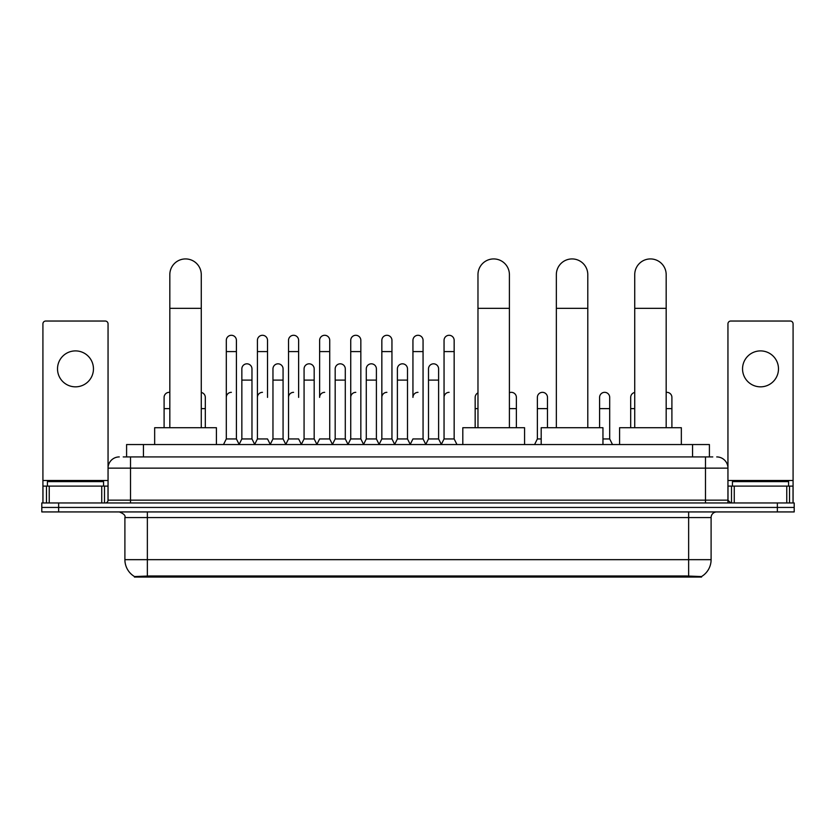 <?xml version="1.0" encoding="UTF-8"?>
<svg xmlns="http://www.w3.org/2000/svg" width="836" height="836" viewBox="0 0 836 836"><rect width="100%" height="100%" fill="white"/><g stroke="black" fill="none" stroke-linecap="round" stroke-linejoin="round"><path stroke-width="1.25" d="M123.216 456.916L130.52 456.916L123.216 456.916L126.591 456.916L126.591 444.553L709.409 444.553L709.409 456.916M701.55 577.07L134.45 577.07L134.45 576.516M124.898 559.66L147.355 559.66L147.355 517.557L124.898 517.557L124.898 559.66A19.656 19.656 0 0 0 134.512 576.558L149.602 575.983L686.398 575.983L701.488 576.558A19.656 19.656 0 0 0 711.102 559.66L711.102 517.557A5.612 5.612 0 0 1 716.713 511.935M794.2 511.935L794.2 507.442L41.8 507.442L41.8 511.935L58.645 511.935L58.645 507.442L41.8 507.442L41.8 502.958L58.645 502.958L58.645 507.442L794.2 507.442L794.2 511.935L58.645 511.935M119.287 456.916A11.234 11.234 0 0 0 108.053 468.139L108.053 500.147A2.811 2.811 0 0 1 105.252 502.958M716.713 456.916A11.234 11.234 0 0 1 727.947 468.139L130.52 468.139L130.52 456.916L712.784 456.916M786.76 502.958L786.76 486.113L793.082 486.113L793.082 502.958L793.082 323.835A2.811 2.811 0 0 0 790.271 321.034L730.748 321.034A2.811 2.811 0 0 0 727.947 323.835L727.947 500.147L730.748 502.958M794.2 502.958L794.2 507.442L794.2 502.958L58.645 502.958M103.559 486.113L103.559 481.62L47.412 481.62L47.412 486.113M75.491 350.901A17.964 17.964 0 0 0 57.517 368.875A17.964 17.964 0 0 0 75.491 386.838A17.964 17.964 0 0 0 93.454 368.875A17.964 17.964 0 0 0 75.491 350.901M101.741 502.958L101.741 486.113L49.24 486.113L49.24 502.958M130.52 502.958L130.52 468.139L108.053 468.139L108.053 323.835A2.811 2.811 0 0 0 105.252 321.034L45.729 321.034A2.811 2.811 0 0 0 42.918 323.835L42.918 486.113L49.24 486.113M101.741 486.113L108.053 486.113M42.918 502.958L42.918 486.113M788.588 486.113L788.588 481.62L732.44 481.62L732.44 486.113M169.823 427.719L169.823 274.647A15.717 15.717 0 0 1 185.54 258.93A15.717 15.717 0 0 1 201.267 274.647A15.717 15.717 0 0 0 185.54 258.93M201.267 427.719L201.267 274.647M216.419 444.553L216.419 427.719L154.66 427.719L154.66 444.553M477.973 427.719L477.973 274.647A15.717 15.717 0 0 1 493.689 258.93A15.717 15.717 0 0 1 509.406 274.647A15.717 15.717 0 0 0 493.689 258.93M509.406 427.719L509.406 274.647M524.569 444.553L524.569 427.719L462.81 427.719L462.81 444.553M556.348 427.719L556.348 274.647A15.717 15.717 0 0 1 572.075 258.93A15.717 15.717 0 0 1 587.792 274.647A15.717 15.717 0 0 0 572.075 258.93M587.792 427.719L587.792 274.647M602.955 444.553L602.955 427.719L541.195 427.719L541.195 444.553M634.733 427.719L634.733 274.647A15.717 15.717 0 0 1 650.46 258.93A15.717 15.717 0 0 1 666.177 274.647A15.717 15.717 0 0 0 650.46 258.93M666.177 427.719L666.177 274.647M681.34 444.553L681.34 427.719L619.58 427.719L619.58 444.553M223.494 444.553L226.305 438.942L236.41 438.942L239.221 444.553M236.41 438.942L236.41 340.346A5.058 5.058 0 0 0 231.363 335.288A5.058 5.058 0 0 1 231.676 335.299M226.305 438.942L226.305 351.58L236.41 351.58M226.305 351.58L226.305 340.346A5.058 5.058 0 0 1 231.363 335.288M254.604 444.553L257.415 438.942L267.52 438.942L270.331 444.553M267.52 397.393L267.52 340.346A5.058 5.058 0 0 0 262.462 335.288A5.058 5.058 0 0 1 262.786 335.299M257.415 438.942L257.415 351.58L267.52 351.58M257.415 351.58L257.415 340.346A5.058 5.058 0 0 1 262.462 335.288M285.713 444.553L288.524 438.942L298.63 438.942L301.43 444.553M298.63 397.393L298.63 340.346A5.058 5.058 0 0 0 293.572 335.288A5.058 5.058 0 0 1 293.885 335.299M288.524 438.942L288.524 351.58L298.63 351.58M288.524 351.58L288.524 340.346A5.058 5.058 0 0 1 293.572 335.288M316.823 444.553L319.624 438.942L329.729 438.942L332.54 444.553M329.729 438.942L329.729 340.346A5.058 5.058 0 0 0 324.681 335.288A5.058 5.058 0 0 1 324.995 335.299M324.681 392.335A5.058 5.058 0 0 0 319.624 397.393L319.624 351.58L329.729 351.58M319.624 351.58L319.624 340.346A5.058 5.058 0 0 1 324.681 335.288M347.922 444.553L350.733 438.942L360.839 438.942L363.65 444.553M360.839 438.942L360.839 340.346A5.058 5.058 0 0 0 355.791 335.288A5.058 5.058 0 0 1 356.105 335.299M350.733 438.942L350.733 351.58L360.839 351.58M350.733 351.58L350.733 340.346A5.058 5.058 0 0 1 355.791 335.288M379.032 444.553L381.843 438.942L391.948 438.942L394.759 444.553M391.948 438.942L391.948 340.346A5.058 5.058 0 0 0 386.89 335.288A5.058 5.058 0 0 1 387.214 335.299M381.843 438.942L381.843 351.58L391.948 351.58M381.843 351.58L381.843 340.346A5.058 5.058 0 0 1 386.89 335.288M410.142 444.553L412.942 438.942L423.058 438.942L425.858 444.553M423.058 438.942L423.058 340.346A5.058 5.058 0 0 0 418 335.288A5.058 5.058 0 0 1 418.313 335.299M418 392.335A5.058 5.058 0 0 0 412.942 397.393L412.942 351.58L423.058 351.58M412.942 351.58L412.942 340.346A5.058 5.058 0 0 1 418 335.288M441.241 444.553L444.052 438.942L454.157 438.942L456.968 444.553L454.157 438.942L454.157 340.346A5.058 5.058 0 0 0 449.11 335.288A5.058 5.058 0 0 1 449.423 335.299M425.775 444.386L428.502 438.942L438.607 438.942L441.335 444.386L444.052 438.942L444.052 351.58L454.157 351.58M444.052 351.58L444.052 340.346A5.058 5.058 0 0 1 449.11 335.288M239.138 444.386L241.855 438.942L251.97 438.942L254.687 444.386M251.97 438.942L251.97 368.875A5.058 5.058 0 0 0 247.226 363.827A5.058 5.058 0 0 1 251.97 368.875M241.855 438.942L241.855 380.098L251.97 380.098M241.855 380.098L241.855 368.875A5.058 5.058 0 0 1 247.226 363.827M270.247 444.386L272.964 438.942L283.07 438.942L285.797 444.386M283.07 438.942L283.07 368.875A5.058 5.058 0 0 0 278.336 363.827A5.058 5.058 0 0 1 283.07 368.875M272.964 438.942L272.964 380.098L283.07 380.098M272.964 380.098L272.964 368.875A5.058 5.058 0 0 1 278.336 363.827M301.347 444.386L304.074 438.942L314.179 438.942L316.907 444.386M314.179 438.942L314.179 368.875A5.058 5.058 0 0 0 309.445 363.827A5.058 5.058 0 0 1 314.179 368.875M304.074 438.942L304.074 380.098L314.179 380.098M304.074 380.098L304.074 368.875A5.058 5.058 0 0 1 309.445 363.827M332.456 444.386L335.184 438.942L345.289 438.942L348.006 444.386M345.289 438.942L345.289 368.875A5.058 5.058 0 0 0 340.555 363.827A5.058 5.058 0 0 1 345.289 368.875M335.184 438.942L335.184 380.098L345.289 380.098M335.184 380.098L335.184 368.875A5.058 5.058 0 0 1 340.555 363.827M363.566 444.386L366.283 438.942L376.399 438.942L379.116 444.386M376.399 438.942L376.399 368.875A5.058 5.058 0 0 0 371.654 363.827A5.058 5.058 0 0 1 376.399 368.875M366.283 438.942L366.283 380.098L376.399 380.098M366.283 380.098L366.283 368.875A5.058 5.058 0 0 1 371.654 363.827M394.665 444.386L397.393 438.942L407.498 438.942L410.225 444.386M407.498 438.942L407.498 368.875A5.058 5.058 0 0 0 402.764 363.827A5.058 5.058 0 0 1 407.498 368.875M397.393 438.942L397.393 380.098L407.498 380.098M397.393 380.098L397.393 368.875A5.058 5.058 0 0 1 402.764 363.827M438.607 438.942L438.607 368.875A5.058 5.058 0 0 0 433.874 363.827A5.058 5.058 0 0 1 438.607 368.875M428.502 438.942L428.502 380.098L438.607 380.098M428.502 380.098L428.502 368.875A5.058 5.058 0 0 1 433.874 363.827M164.096 427.719L164.096 408.626L169.823 408.626M164.096 408.626L164.096 397.393A5.058 5.058 0 0 1 169.823 392.387A5.058 5.058 0 0 0 169.468 392.345M760.509 350.901A17.964 17.964 0 0 0 742.546 368.875A17.964 17.964 0 0 0 760.509 386.838A17.964 17.964 0 0 0 778.483 368.875A17.964 17.964 0 0 0 760.509 350.901M786.76 486.113L734.259 486.113L734.259 502.958M727.947 486.113L734.259 486.113M727.947 502.958L727.947 500.147L705.48 500.147L705.48 456.916M205.311 427.719L205.311 397.393A5.058 5.058 0 0 0 201.267 392.439A5.058 5.058 0 0 1 205.311 397.393M226.305 397.393A5.058 5.058 0 0 1 231.363 392.335M257.415 397.393A5.058 5.058 0 0 1 262.462 392.335M288.524 397.393A5.058 5.058 0 0 1 293.572 392.335M350.733 397.393A5.058 5.058 0 0 1 355.791 392.335M381.843 397.393A5.058 5.058 0 0 1 386.89 392.335M444.052 397.393A5.058 5.058 0 0 1 449.11 392.335M475.161 427.719L475.161 408.626L477.973 408.626M475.161 408.626L475.161 397.393A5.058 5.058 0 0 1 477.973 392.868M516.376 427.719L516.376 397.393A5.058 5.058 0 0 0 511.642 392.345A5.058 5.058 0 0 1 516.376 397.393M509.406 392.711A5.058 5.058 0 0 1 511.642 392.345M534.57 444.553L537.37 438.942L541.195 438.942M547.475 427.719L547.475 397.393A5.058 5.058 0 0 0 542.742 392.345A5.058 5.058 0 0 1 547.475 397.393M537.37 438.942L537.37 408.626L547.475 408.626M537.37 408.626L537.37 397.393A5.058 5.058 0 0 1 542.742 392.345M602.955 438.942L609.695 438.942L612.506 444.553M609.695 438.942L609.695 397.393A5.058 5.058 0 0 0 604.961 392.345A5.058 5.058 0 0 1 609.695 397.393M599.59 427.719L599.59 408.626L609.695 408.626M599.59 408.626L599.59 397.393A5.058 5.058 0 0 1 604.961 392.345M630.689 427.719L630.689 408.626L634.733 408.626M630.689 408.626L630.689 397.393A5.058 5.058 0 0 1 634.733 392.439M671.904 427.719L671.904 397.393A5.058 5.058 0 0 0 667.17 392.345A5.058 5.058 0 0 1 671.904 397.393M666.177 392.387A5.058 5.058 0 0 1 667.17 392.345M686.398 577.07L686.398 575.983M149.602 577.07L149.602 575.983M143.437 456.916L143.437 444.553M692.563 456.916L692.563 444.553M688.645 511.935L688.645 517.557L147.355 517.557L147.355 511.935M711.102 517.557L688.645 517.557L688.645 559.66L711.102 559.66M688.645 576.098L688.645 559.66L147.355 559.66L147.355 576.098M777.355 511.935L777.355 502.958M108.053 500.147L705.48 500.147L705.48 502.958M108.053 480.491L42.918 480.491M108.011 500.639L108.011 486.113M104.5 486.113L104.5 502.958M42.97 486.113L42.97 502.958M46.471 502.958L46.471 486.113M169.823 308.338L201.267 308.338M477.973 308.338L509.406 308.338M556.348 308.338L587.792 308.338M634.733 308.338L666.177 308.338M793.082 480.491L727.947 480.491M793.03 502.958L793.03 486.113M789.529 486.113L789.529 502.958M727.989 486.113L727.989 500.639M731.5 502.958L731.5 486.113M201.267 408.626L205.311 408.626M509.406 408.626L516.376 408.626M666.177 408.626L671.904 408.626M124.898 517.557C125.693 515.561 123.812 513.691 119.287 511.935"/></g></svg>
